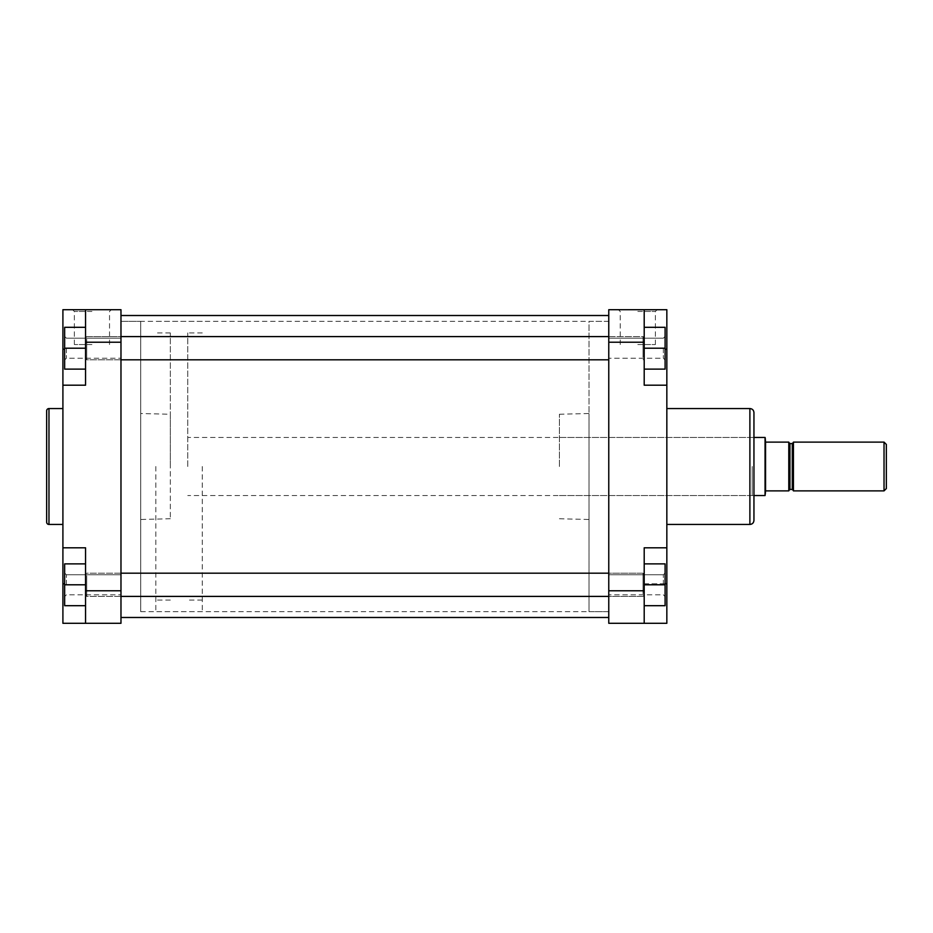 <?xml version="1.0" encoding="UTF-8"?>
<svg xmlns="http://www.w3.org/2000/svg" width="933" height="933" viewBox="0 0 933 933"><rect width="100%" height="100%" fill="white"/><g stroke="black" fill="none" stroke-linecap="round" stroke-linejoin="round"><path stroke-width="0.7" stroke-dasharray="4.67 3.5" d="M85.556 356.254L85.556 337.758L85.556 356.254M86.722 339.274L86.722 359.823L86.722 339.274M644.202 340.172L644.202 358.669L644.202 340.172M643.035 357.152L643.035 336.591L643.035 357.152M608.771 436.271L608.771 611.675L608.771 436.271M120.975 436.271L120.975 611.675L120.975 436.271M120.975 497.93L120.975 315.517L120.975 497.93M608.771 497.93L608.771 315.517L608.771 497.93M91.947 309.709L72.611 309.709L91.947 309.709M91.947 311.447L74.36 311.447L91.947 311.447M85.556 327.308L64.657 327.308L85.556 327.308L64.657 327.308L64.657 369.118L64.657 348.207L85.556 348.207L85.556 369.118L85.556 327.308L85.556 369.118L85.556 348.207L64.657 348.207L64.657 369.118L85.556 369.118M66.395 348.207L66.395 358.225L66.395 348.207M85.556 563.882L64.657 563.882L85.556 563.882L64.657 563.882L64.657 605.692L85.556 605.692L85.556 563.882L85.556 605.692L64.657 605.692L64.657 584.793L85.556 584.793L85.556 563.882L85.556 584.793L64.657 584.793L64.657 563.882L64.657 605.692L85.556 605.692M66.395 584.793L66.395 574.775L66.395 584.793M91.947 344.557L74.36 344.557L91.947 344.557M62.908 524.451L62.908 408.549L62.908 524.451M170.342 414.264L170.342 518.736L170.342 414.264L140.72 413.517L140.72 519.483L140.72 413.517M170.342 518.736L140.72 519.483M140.72 321.325L140.72 611.675L140.72 321.325L120.975 321.325L120.975 611.675L120.975 321.325L608.771 321.325L608.771 466.5L608.771 321.325L589.026 321.325L589.026 466.5L589.026 321.325M140.72 611.675L608.771 611.675L608.771 466.5L608.771 611.675L589.026 611.675L589.026 413.517L589.026 611.675M120.975 348.207L120.975 358.225L120.975 348.207M120.975 584.793L120.975 574.775L120.975 584.793M62.908 385.201L85.556 385.201L62.908 385.201L62.908 547.799L85.556 547.799L85.556 623.291L85.556 583.801L85.556 623.291L120.975 623.291L120.975 309.709L85.556 309.709L85.556 385.201L85.556 309.709L85.556 385.201L62.908 385.201L62.908 309.709L85.556 309.709M85.556 623.291L62.908 623.291L62.908 547.799L85.556 547.799L62.908 547.799M46.65 410.87L46.65 522.13M64.657 348.207L85.556 348.207M64.657 584.793L85.556 584.793M644.202 369.118L665.101 369.118L644.202 369.118L665.101 369.118L665.101 327.308L644.202 327.308L644.202 369.118L644.202 327.308L644.202 369.118L644.202 327.308L665.101 327.308L665.101 348.207L644.202 348.207L665.101 348.207L665.101 327.308L644.202 327.308M663.363 348.207L663.363 358.225L663.363 348.207M644.202 605.692L665.101 605.692L644.202 605.692L665.101 605.692L665.101 563.882L665.101 605.692L665.101 584.793L644.202 584.793L644.202 605.692L644.202 563.882L644.202 605.692L644.202 584.793L665.101 584.793L665.101 563.882L644.202 563.882M663.363 584.793L663.363 574.775L663.363 584.793M753.946 520.392L753.946 412.608M752.208 466.5L752.208 495.54L752.208 466.5M637.81 309.709L618.474 309.709L637.81 309.709M637.81 311.447L655.398 311.447L637.81 311.447M637.81 344.557L655.398 344.557L637.81 344.557M559.415 466.5L559.415 414.24L559.415 466.5M666.838 466.5L666.838 408.549L666.838 466.5M608.771 348.207L608.771 358.225L608.771 348.207M608.771 584.793L608.771 574.775L608.771 584.793M665.101 583.801L644.202 583.801L644.202 547.799L644.202 623.291L644.202 583.801L666.838 583.801L666.838 623.291L644.202 623.291L644.202 547.799L666.838 547.799L666.838 583.801M644.202 309.709L666.838 309.709L666.838 385.201L644.202 385.201L644.202 309.709L644.202 349.199L644.202 309.709L608.771 309.709L608.771 342.224L644.202 342.224M644.202 590.776L608.771 590.776L608.771 623.291L644.202 623.291M608.771 590.776L608.771 342.224M666.838 385.201L644.202 385.201L666.838 385.201L666.838 547.799L644.202 547.799L666.838 547.799M665.101 348.207L644.202 348.207M665.101 584.793L644.202 584.793M793.435 442.114L793.435 490.886M765.561 437.752L765.561 442.114L788.793 442.114L788.793 490.886L765.561 490.886L765.561 495.248M886.35 488.565L886.35 444.435M884.029 442.114L884.029 490.886M155.823 466.5L155.823 611.675L155.823 466.5M170.342 466.5L170.342 332.941L170.342 466.5M202.274 466.5L202.274 611.675L202.274 466.5M187.766 466.5L187.766 332.941L187.766 466.5M765.06 437.46L765.06 495.54M765.561 442.114L765.561 490.886M793.435 466.5L793.435 490.595L793.435 466.5M85.556 592.828L85.556 574.331L85.556 592.828M86.722 575.848L86.722 596.409L86.722 575.848M644.202 576.746L644.202 595.242L644.202 576.746M643.035 593.726L643.035 573.177L643.035 593.726M85.556 342.224L120.975 342.224M120.975 590.776L85.556 590.776M48.971 524.451L48.971 408.549M62.908 349.199L64.657 349.199M62.908 583.801L64.657 583.801M749.887 408.549L749.887 524.451M665.101 349.199L666.838 349.199M792.28 443.56L792.28 489.44M789.948 489.44L789.948 443.56M608.771 336.591L643.035 336.591L644.202 337.758L643.035 336.591L86.722 336.591L85.556 337.758L86.722 336.591L120.975 336.591M608.771 359.823L86.722 359.823L85.556 358.669L86.722 359.823L120.975 359.823M644.202 358.669L643.035 359.823L644.202 358.669M74.36 344.557L74.36 311.447L72.611 309.709M66.395 358.225L64.657 359.975L66.395 358.225L120.975 358.225L66.395 358.225M66.395 594.811L64.657 596.549L66.395 594.811L120.975 594.811L66.395 594.811M120.975 338.189L66.395 338.189L64.657 336.451L66.395 338.189L120.975 338.189M120.975 574.775L66.395 574.775L64.657 573.025L66.395 574.775L120.975 574.775M109.534 344.557L109.534 311.447L111.272 309.709M663.363 358.225L665.101 359.975L663.363 358.225L608.771 358.225L663.363 358.225M663.363 594.811L665.101 596.549L663.363 594.811L608.771 594.811L663.363 594.811M559.415 495.54L752.208 495.54L753.946 497.277M655.398 344.557L655.398 311.447L657.135 309.709M559.415 414.24L589.026 413.517M608.771 338.189L663.363 338.189L665.101 336.451L663.363 338.189L608.771 338.189M608.771 574.775L663.363 574.775L665.101 573.025L663.363 574.775L608.771 574.775M559.415 437.46L752.208 437.46L753.946 435.723M559.415 518.76L589.026 519.483M620.223 344.557L620.223 311.447L618.474 309.709M170.342 332.941L155.823 332.941M202.274 611.675L155.823 611.675M202.274 332.941L187.766 332.941M753.946 495.54L187.766 495.54M753.946 437.46L187.766 437.46M202.274 600.059L187.766 600.059M202.274 321.325L155.823 321.325M170.342 600.059L155.823 600.059M120.975 573.177L86.722 573.177L85.556 574.331L86.722 573.177L643.035 573.177L644.202 574.331L643.035 573.177L608.771 573.177M120.975 596.409L86.722 596.409L85.556 595.242L86.722 596.409L643.035 596.409L644.202 595.242L643.035 596.409L608.771 596.409"/><path stroke-width="1.4" d="M46.65 522.13L46.65 410.87A2.321 2.321 0 0 1 48.971 408.549L48.971 524.451A2.321 2.321 0 0 1 46.65 522.13M62.908 408.549L48.971 408.549M62.908 524.451L48.971 524.451M85.556 623.291L85.556 547.799L62.908 547.799L62.908 623.291L120.975 623.291L120.975 342.224L85.556 342.224L85.556 309.709L120.975 309.709L120.975 342.224M85.556 309.709L62.908 309.709L62.908 385.201L85.556 385.201L85.556 342.224M62.908 385.201L62.908 547.799M85.556 369.118L64.657 369.118L64.657 327.308L85.556 327.308M64.657 348.207L85.556 348.207M85.556 605.692L64.657 605.692L64.657 563.882L85.556 563.882M64.657 584.793L85.556 584.793M753.946 412.608L753.946 520.392C753.712 522.853 752.348 524.218 749.887 524.451L749.887 408.549C752.348 408.782 753.712 410.147 753.946 412.608M666.838 385.201L666.838 547.799L644.202 547.799L644.202 623.291L608.771 623.291L608.771 309.709L644.202 309.709L644.202 385.201L666.838 385.201L666.838 309.709L644.202 309.709M644.202 623.291L666.838 623.291L666.838 547.799M644.202 327.308L665.101 327.308L665.101 369.118L644.202 369.118M665.101 348.207L644.202 348.207M644.202 563.882L665.101 563.882L665.101 605.692L644.202 605.692M665.101 584.793L644.202 584.793M884.029 442.114L886.35 444.435L886.35 488.565L884.029 490.886L884.029 442.114L793.435 442.114L793.435 490.886L884.029 490.886M765.561 490.886L765.561 442.114L788.793 442.114L788.793 490.886L765.561 490.886L765.06 495.54L765.06 437.46L753.946 437.46M765.561 442.114L765.06 437.46M85.556 590.776L120.975 590.776M64.657 349.199L62.908 349.199M64.657 583.801L62.908 583.801M644.202 342.224L608.771 342.224M608.771 590.776L644.202 590.776M665.101 583.801L666.838 583.801M665.101 349.199L666.838 349.199M792.28 443.56L789.948 443.56L789.948 489.44L792.28 489.44L792.28 443.56L793.435 442.405M120.975 336.591L608.771 336.591M120.975 359.823L608.771 359.823M120.975 315.517L608.771 315.517M120.975 617.483L608.771 617.483M666.838 408.549L749.887 408.549M666.838 524.451L749.887 524.451M789.948 443.56L788.793 442.405M765.06 495.54L753.946 495.54M789.948 489.44L788.793 490.595M792.28 489.44L793.435 490.595M120.975 573.177L608.771 573.177M120.975 596.409L608.771 596.409"/></g></svg>
